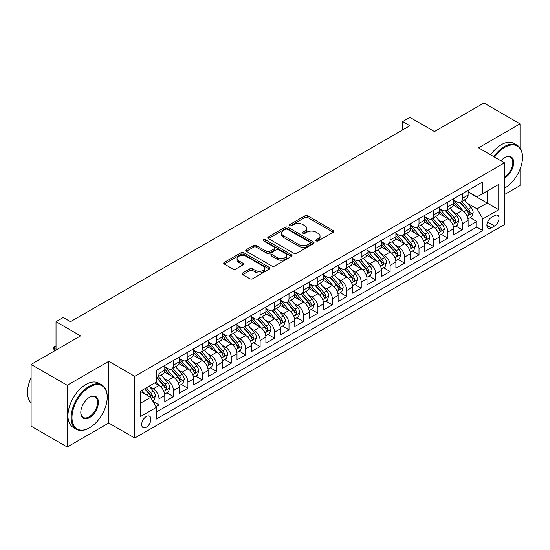 <?xml version="1.0" encoding="UTF-8"?>
<svg xmlns="http://www.w3.org/2000/svg" width="550" height="550" viewBox="0 0 550 550"><rect width="100%" height="100%" fill="white"/><g stroke="black" fill="none" stroke-linecap="round" stroke-linejoin="round"><path stroke-width="0.82" d="M316.209 240.914A1.403 0.811 0 0 0 318.189 240.914L333.252 232.217A2.007 1.155 0 0 0 333.843 231.399A2.007 1.155 0 0 0 333.252 230.581L307.732 215.847A2.007 1.155 0 0 0 304.899 215.847L289.836 224.544A1.403 0.811 0 0 0 289.424 225.115A1.403 0.811 0 0 0 289.836 225.692A1.403 0.811 0 0 0 291.823 225.692L293.769 224.565A6.414 3.706 0 0 1 302.844 224.565L304.968 225.796A6.414 3.706 0 0 1 306.852 228.415A6.414 3.706 0 0 1 304.968 231.034L303.022 232.155A1.403 0.811 0 0 0 302.61 232.732A1.403 0.811 0 0 0 303.022 233.303A1.403 0.811 0 0 0 305.002 233.303L306.955 232.176A6.414 3.706 0 0 1 316.03 232.176L318.154 233.406A6.414 3.706 0 0 1 320.038 236.026A6.414 3.706 0 0 1 318.154 238.645L316.209 239.772A1.403 0.811 0 0 0 315.796 240.343A1.403 0.811 0 0 0 316.209 240.914L316.209 239.772M146.3 427.192A6.538 3.774 120 0 0 150.576 421.431A6.538 3.774 120 0 0 149.572 416.192A6.538 3.774 120 0 0 146.3 416.515A6.538 3.774 120 0 0 142.031 422.276A6.538 3.774 120 0 0 143.034 427.515A6.538 3.774 120 0 0 146.3 427.192M242.66 272.986A2.007 1.155 0 0 0 242.069 273.804A2.007 1.155 0 0 0 242.66 274.622L249.817 278.754A2.007 1.155 0 0 0 252.656 278.754L269.383 269.094A2.007 1.155 0 0 0 269.974 268.276A2.007 1.155 0 0 0 269.383 267.458L243.863 252.725A2.007 1.155 0 0 0 241.031 252.725L224.297 262.384A2.007 1.155 0 0 0 223.712 263.202A2.007 1.155 0 0 0 224.297 264.021L232.946 269.012A2.007 1.155 0 0 0 235.785 269.012L242.942 264.88A2.007 1.155 0 0 0 243.526 264.062A2.007 1.155 0 0 0 242.942 263.244L238.652 260.769A5.362 3.094 0 0 1 237.084 258.576A5.362 3.094 0 0 1 240.391 255.716A5.362 3.094 0 0 1 246.242 256.389L263.038 266.09A5.362 3.094 0 0 1 264.612 268.276A5.362 3.094 0 0 1 261.298 271.136A5.362 3.094 0 0 1 255.454 270.469L252.656 268.847A2.007 1.155 0 0 0 249.817 268.847L242.66 272.986L242.66 274.622M520.046 147.881L520.046 123.853L483.931 103.001L434.466 131.567L409.908 117.391L402.689 121.557L409.908 125.73L70.469 321.702L63.25 317.529L56.024 321.702L56.024 350.054M67.224 385.289L67.224 446.999L108.749 423.019L108.749 361.309L67.224 385.289L31.109 364.437L80.582 335.878L56.024 321.702M108.749 361.309L134.75 376.324L504.515 162.834L504.515 224.551L134.75 438.034L134.75 376.324M520.046 123.853L478.521 147.826L504.515 162.834M293.913 253.296A2.007 1.155 0 0 0 296.746 253.296L313.479 243.636A2.007 1.155 0 0 0 314.064 242.818A2.007 1.155 0 0 0 313.479 242L287.959 227.267A2.007 1.155 0 0 0 285.12 227.267L268.393 236.926A2.007 1.155 0 0 0 267.802 237.744A2.007 1.155 0 0 0 268.393 238.562L293.913 253.296M264.062 241.216A1.403 0.811 0 0 1 265.485 241.416L265.485 239.752L291.431 254.732A2.007 1.155 0 0 1 292.016 255.551A2.007 1.155 0 0 1 291.431 256.369L274.697 266.028A2.007 1.155 0 0 1 271.865 266.028L246.345 251.288L246.345 249.652A2.007 1.155 0 0 0 245.761 250.47A2.007 1.155 0 0 0 246.345 251.288M246.345 249.652L253.502 245.52A2.007 1.155 0 0 1 256.341 245.52L266.688 251.494A2.007 1.155 0 0 0 269.528 251.494L274.278 248.751A2.007 1.155 0 0 0 274.863 247.933A2.007 1.155 0 0 0 274.278 247.115L263.498 240.893A1.403 0.811 0 0 1 263.086 240.322A1.403 0.811 0 0 1 263.959 239.573A1.403 0.811 0 0 1 265.485 239.752M67.224 446.999L31.109 426.147L31.109 364.437M504.515 194.528L520.046 185.563L520.046 169.235M156.014 406.656L159.012 404.924L153.017 401.466M149.607 386.739L153.237 388.829A8.168 4.716 60 0 1 159.012 398.839L164.794 395.505L164.794 401.589L173.456 396.584L166.884 392.789M164.051 378.4L167.681 380.49A8.168 4.716 60 0 1 173.456 390.5L179.238 387.166L179.238 393.25L187.901 388.245L181.328 384.45M178.496 370.061L182.126 372.151A8.168 4.716 60 0 1 187.901 382.161L193.683 378.826L193.683 384.911L202.345 379.906L195.772 376.111M192.94 361.721L196.57 363.811A8.168 4.716 60 0 1 202.345 373.821L208.127 370.487L208.127 376.571L216.789 371.566L210.217 367.771M207.384 353.382L211.014 355.472A8.168 4.716 60 0 1 216.789 365.482L222.571 362.147L222.571 368.232L231.234 363.227L224.661 359.432M221.829 345.043L225.459 347.132A8.168 4.716 60 0 1 231.234 357.143L237.009 353.808L237.009 359.893L245.678 354.888L239.106 351.093M236.273 336.703L239.903 338.793A8.168 4.716 60 0 1 245.678 348.803L251.453 345.469L251.453 351.553L260.123 346.548L253.55 342.753M250.718 328.364L254.347 330.454A8.168 4.716 60 0 1 260.123 340.464L265.897 337.129L265.897 343.214L274.567 338.209L267.994 334.421M265.162 320.024L268.792 322.114A8.168 4.716 60 0 1 274.567 332.124L280.342 328.79L280.342 334.874L289.011 329.869L282.439 326.081M279.606 311.685L283.236 313.775A8.168 4.716 60 0 1 289.011 323.785L294.786 320.451L294.786 326.535L303.456 321.53L296.883 317.742M294.051 303.346L297.681 305.436A8.168 4.716 60 0 1 303.456 315.446L309.231 312.111L309.231 318.196L317.9 313.191L311.327 309.403M308.495 295.006L312.118 297.096A8.168 4.716 60 0 1 317.9 307.106L323.675 303.772L323.675 309.856L332.344 304.858L325.772 301.063M322.939 286.667L326.562 288.757A8.168 4.716 60 0 1 332.344 298.767L338.119 295.433L338.119 301.517L346.789 296.519L340.216 292.724M337.384 278.327L341.007 280.418A8.168 4.716 60 0 1 346.789 290.428L352.564 287.093L352.564 293.178L361.233 288.179L354.661 284.384M351.828 269.988L355.451 272.078A8.168 4.716 60 0 1 361.233 282.088L367.008 278.754L367.008 284.838L375.678 279.84L369.105 276.045M366.272 261.649L369.896 263.739A8.168 4.716 60 0 1 375.678 273.749L381.453 270.414L381.453 276.499L390.122 271.501L383.549 267.706M380.717 253.309L384.34 255.406A8.168 4.716 60 0 1 390.122 265.409L395.897 262.075L395.897 268.159L404.566 263.161L397.994 259.366M395.161 244.97L398.784 247.067A8.168 4.716 60 0 1 404.566 257.07L410.341 253.736L410.341 259.82L419.011 254.822L412.438 251.027M409.606 236.631L413.229 238.728A8.168 4.716 60 0 1 419.011 248.731L424.786 245.396L424.786 251.481L433.455 246.482L426.882 242.688M424.05 228.291L427.673 230.388A8.168 4.716 60 0 1 433.455 240.391L439.23 237.057L439.23 243.141L447.899 238.143L441.327 234.348M438.494 219.952L442.118 222.049A8.168 4.716 60 0 1 447.899 232.052L453.674 228.718L453.674 234.802L462.337 229.804L462.337 223.712A8.168 4.716 -120 0 0 456.562 213.709L452.939 211.613M455.771 226.009L462.337 229.804M164.794 395.505A8.168 4.716 -120 0 0 159.012 385.495L154.681 382.993M179.238 387.166A8.168 4.716 -120 0 0 173.456 377.156L164.526 371.999M193.683 378.826A8.168 4.716 -120 0 0 187.901 368.816L178.97 363.66M208.127 370.487A8.168 4.716 -120 0 0 202.345 360.477L193.414 355.321M222.571 362.147A8.168 4.716 -120 0 0 216.789 352.138L207.859 346.981M237.009 353.808A8.168 4.716 -120 0 0 231.234 343.798L222.303 338.642M251.453 345.469A8.168 4.716 -120 0 0 245.678 335.459L236.748 330.303M265.897 337.129A8.168 4.716 -120 0 0 260.123 327.119L251.192 321.963M280.342 328.79A8.168 4.716 -120 0 0 274.567 318.78L265.636 313.624M294.786 320.451A8.168 4.716 -120 0 0 289.011 310.441L280.081 305.284M309.231 312.111A8.168 4.716 -120 0 0 303.456 302.101L294.525 296.945M323.675 303.772A8.168 4.716 -120 0 0 317.9 293.762L308.969 288.606M338.119 295.433A8.168 4.716 -120 0 0 332.344 285.423L323.414 280.266M352.564 287.093A8.168 4.716 -120 0 0 346.789 277.083L337.851 271.927M367.008 278.754A8.168 4.716 -120 0 0 361.233 268.744L352.296 263.587M381.453 270.414A8.168 4.716 -120 0 0 375.678 260.404L366.74 255.248M395.897 262.075A8.168 4.716 -120 0 0 390.122 252.065L381.184 246.909M410.341 253.736A8.168 4.716 -120 0 0 404.566 243.726L395.629 238.569M424.786 245.396A8.168 4.716 -120 0 0 419.011 235.386L410.073 230.23M439.23 237.057A8.168 4.716 -120 0 0 433.455 227.047L424.518 221.891M453.674 228.718A8.168 4.716 -120 0 0 447.899 218.708L438.962 213.551M494.553 215.627L491.37 217.456A6.332 3.658 120 0 0 487.238 223.039A6.332 3.658 120 0 0 488.207 228.113A6.332 3.658 120 0 0 491.37 227.803L494.553 225.968A6.332 3.658 120 0 0 498.685 220.385A6.332 3.658 120 0 0 497.716 215.311A6.332 3.658 120 0 0 494.553 215.627M140.525 403.178L150.638 397.334L156.413 407.344L156.413 419.018L482.852 230.553L482.852 218.879L477.07 208.869L467.383 203.273M156.413 407.344L140.525 416.515L140.525 391.167L156.413 381.996L156.413 370.315L482.852 181.851L482.852 193.524L498.74 184.353L498.74 209.701L482.852 218.879M164.794 366.816L167.681 368.479A8.168 4.716 60 0 0 171.765 368.885L177.54 365.551A8.168 4.716 -120 0 0 179.238 361.811L179.238 357.143M179.238 358.476L182.126 360.147A8.168 4.716 60 0 0 186.209 360.546L191.984 357.211A8.168 4.716 -120 0 0 193.683 353.471L193.683 348.803M193.683 350.137L196.57 351.808A8.168 4.716 60 0 0 200.654 352.206L206.429 348.872A8.168 4.716 -120 0 0 208.127 345.132L208.127 340.464M208.127 341.798L211.014 343.468A8.168 4.716 60 0 0 215.098 343.867L220.873 340.532A8.168 4.716 -120 0 0 222.571 336.793L222.571 332.124M222.571 333.458L225.459 335.129A8.168 4.716 60 0 0 229.542 335.528L235.317 332.193A8.168 4.716 -120 0 0 237.009 328.453L237.009 323.785M237.009 325.119L239.903 326.789A8.168 4.716 60 0 0 243.987 327.188L249.762 323.854A8.168 4.716 -120 0 0 251.453 320.114L251.453 315.446M251.453 316.779L254.347 318.45A8.168 4.716 60 0 0 258.431 318.849L264.206 315.514A8.168 4.716 -120 0 0 265.897 311.774L265.897 307.106M265.897 308.44L268.792 310.111A8.168 4.716 60 0 0 272.876 310.509L278.651 307.175A8.168 4.716 -120 0 0 280.342 303.435L280.342 298.767M280.342 300.101L283.236 301.771A8.168 4.716 60 0 0 287.32 302.177L293.095 298.836A8.168 4.716 -120 0 0 294.786 295.096L294.786 290.428M294.786 291.761L297.681 293.432A8.168 4.716 60 0 0 301.764 293.837L307.539 290.496A8.168 4.716 -120 0 0 309.231 286.756L309.231 282.088M309.231 283.422L312.118 285.093A8.168 4.716 60 0 0 316.209 285.498L321.984 282.157A8.168 4.716 -120 0 0 323.675 278.417L323.675 273.749M323.675 275.082L326.562 276.753A8.168 4.716 60 0 0 330.653 277.159L336.428 273.817A8.168 4.716 -120 0 0 338.119 270.077L338.119 265.409M338.119 266.743L341.007 268.414A8.168 4.716 60 0 0 345.097 268.819L350.873 265.478A8.168 4.716 -120 0 0 352.564 261.738L352.564 257.07M352.564 258.404L355.451 260.074A8.168 4.716 60 0 0 359.542 260.48L365.317 257.139A8.168 4.716 -120 0 0 367.008 253.399L367.008 248.731M367.008 250.064L369.896 251.735A8.168 4.716 60 0 0 373.986 252.141L379.761 248.799A8.168 4.716 -120 0 0 381.453 245.059L381.453 240.391M381.453 241.725L384.34 243.396A8.168 4.716 60 0 0 388.431 243.801L394.206 240.46A8.168 4.716 -120 0 0 395.897 236.72L395.897 232.052M395.897 233.386L398.784 235.056A8.168 4.716 60 0 0 402.868 235.462L408.65 232.121A8.168 4.716 -120 0 0 410.341 228.381L410.341 223.712M410.341 225.046L413.229 226.717A8.168 4.716 60 0 0 417.312 227.123L423.094 223.788A8.168 4.716 -120 0 0 424.786 220.041L424.786 215.373M424.786 216.707L427.673 218.377A8.168 4.716 60 0 0 431.757 218.783L437.539 215.449A8.168 4.716 -120 0 0 439.23 211.702L439.23 207.034M439.23 208.367L442.118 210.038A8.168 4.716 60 0 0 446.201 210.444L451.983 207.109A8.168 4.716 -120 0 0 453.674 203.363L453.674 198.694M156.413 412.012L476.781 227.047L476.781 221.464L468.119 226.462L468.119 220.378A8.168 4.716 -120 0 0 462.337 210.368L453.406 205.212M453.674 200.028L456.562 201.699A8.168 4.716 -120 0 0 460.646 202.104A8.168 4.716 -120 0 0 462.337 198.364L462.337 193.689M460.646 202.104L466.428 198.77A8.168 4.716 -120 0 0 468.119 195.023L468.119 190.355M159.012 368.816L159.012 373.484A8.168 4.716 60 0 1 157.321 377.224A8.168 4.716 60 0 1 156.413 377.554M157.321 377.224L163.103 373.89A8.168 4.716 -120 0 0 164.794 370.15L164.794 365.482M173.456 360.477L173.456 365.145A8.168 4.716 60 0 1 171.765 368.885M187.901 352.138L187.901 356.806A8.168 4.716 60 0 1 186.209 360.546M202.345 343.798L202.345 348.466A8.168 4.716 60 0 1 200.654 352.206M216.789 335.459L216.789 340.127A8.168 4.716 60 0 1 215.098 343.867M231.234 327.119L231.234 331.788A8.168 4.716 60 0 1 229.542 335.528M245.678 318.78L245.678 323.448A8.168 4.716 60 0 1 243.987 327.188M260.123 310.441L260.123 315.109A8.168 4.716 60 0 1 258.431 318.849M274.567 302.101L274.567 306.769A8.168 4.716 60 0 1 272.876 310.509M289.011 293.762L289.011 298.43A8.168 4.716 60 0 1 287.32 302.177M303.456 285.423L303.456 290.091A8.168 4.716 60 0 1 301.764 293.837M317.9 277.083L317.9 281.751A8.168 4.716 60 0 1 316.209 285.498M332.344 268.744L332.344 273.419A8.168 4.716 60 0 1 330.653 277.159M346.789 260.404L346.789 265.079A8.168 4.716 60 0 1 345.097 268.819M361.233 252.065L361.233 256.74A8.168 4.716 60 0 1 359.542 260.48M375.678 243.726L375.678 248.401A8.168 4.716 60 0 1 373.986 252.141M390.122 235.386L390.122 240.061A8.168 4.716 60 0 1 388.431 243.801M404.566 227.047L404.566 231.722A8.168 4.716 60 0 1 402.868 235.462M419.011 218.708L419.011 223.383A8.168 4.716 60 0 1 417.312 227.123M433.455 210.368L433.455 215.043A8.168 4.716 60 0 1 431.757 218.783M447.899 202.029L447.899 206.704A8.168 4.716 60 0 1 446.201 210.444M447.899 232.052L447.899 238.143M433.455 240.391L433.455 246.482M419.011 248.731L419.011 254.822M404.566 257.07L404.566 263.161M390.122 265.409L390.122 271.501M375.678 273.749L375.678 279.84M361.233 282.088L361.233 288.179M346.789 290.428L346.789 296.519M332.344 298.767L332.344 304.858M317.9 307.106L317.9 313.191M303.456 315.446L303.456 321.53M289.011 323.785L289.011 329.869M274.567 332.124L274.567 338.209M260.123 340.464L260.123 346.548M245.678 348.803L245.678 354.888M231.234 357.143L231.234 363.227M216.789 365.482L216.789 371.566M202.345 373.821L202.345 379.906M187.901 382.161L187.901 388.245M173.456 390.5L173.456 396.584M159.012 398.839L159.012 404.924M150.638 397.334L140.525 391.497M477.07 208.869L487.183 203.032L487.183 191.022L498.74 184.353M468.119 192.026L498.74 209.701M468.119 191.689L477.07 196.859L482.852 193.524M108.749 423.019L134.75 438.034M402.689 121.557L402.689 129.896M470.216 217.669L476.781 221.464M476.781 227.047L482.852 230.553M316.766 241.113L318.154 240.316A6.414 3.706 0 0 0 320.038 237.696L320.038 236.026M306.852 228.415L306.852 230.079A6.414 3.706 0 0 1 304.968 232.698L303.579 233.502M333.231 232.238L307.732 217.518A2.007 1.155 0 0 0 304.899 217.518L290.393 225.892M313.479 242L313.479 243.636L287.959 228.938A2.007 1.155 0 0 0 285.12 228.938L268.421 238.576M309.932 243.396A1.403 0.811 0 0 0 310.344 242.818A1.403 0.811 0 0 0 309.932 242.248L287.533 229.316A1.403 0.811 0 0 0 285.546 229.316L283.491 230.498A6.414 3.706 0 0 0 281.614 233.117A6.414 3.706 0 0 0 283.491 235.737L298.801 244.578A6.414 3.706 0 0 0 307.876 244.578L309.932 243.396L309.932 245.059A1.403 0.811 0 0 0 310.344 244.489L310.344 242.818M281.614 233.117L281.614 234.788A6.414 3.706 0 0 0 283.491 237.407L283.491 235.737M309.932 245.059L307.876 246.249A6.414 3.706 0 0 1 298.801 246.249L283.491 237.407M246.373 251.309L253.502 247.191L253.502 245.52M274.863 247.933L274.863 249.604A2.007 1.155 0 0 1 274.278 250.422L269.528 253.165A2.007 1.155 0 0 1 266.688 253.165L256.341 247.191A2.007 1.155 0 0 0 253.502 247.191M265.485 241.416L291.404 256.382M277.427 257.696A5.362 3.094 0 0 0 283.278 258.369A5.362 3.094 0 0 0 286.584 255.509A5.362 3.094 0 0 0 285.017 253.316L279.097 249.899A2.007 1.155 0 0 0 276.258 249.899L271.507 252.643A2.007 1.155 0 0 0 270.923 253.461A2.007 1.155 0 0 0 271.507 254.279L277.427 257.696L277.427 259.366A5.362 3.094 0 0 0 283.278 260.033A5.362 3.094 0 0 0 286.584 257.173L286.584 255.509M270.923 253.461L270.923 255.131A2.007 1.155 0 0 0 271.507 255.949L271.507 254.279M277.427 259.366L271.507 255.949M264.612 268.276L264.612 269.947A5.362 3.094 0 0 1 261.298 272.807A5.362 3.094 0 0 1 255.454 272.133L252.656 270.518A2.007 1.155 0 0 0 249.817 270.518L242.688 274.636M237.084 258.576L237.084 260.246A5.362 3.094 0 0 0 238.652 262.433L238.652 260.769M242.942 263.244L242.942 264.88L238.652 262.433M269.356 269.108L243.863 254.389A2.007 1.155 0 0 0 241.031 254.389L224.324 264.034M467.995 218.948L471.728 216.789L473.172 212.623A5.411 3.128 -120 0 0 471.068 207.542L464.468 199.897M463.141 210.897L455.317 201.836A15.627 9.02 -120 0 0 453.674 200.117M458.851 208.354L454.472 203.287A12.973 7.487 -120 0 0 453.674 202.414M459.91 202.393L466.586 210.127A5.411 3.128 60 0 1 468.518 213.854L468.909 214.493L469.645 214.39L470.25 212.85A5.411 3.128 -120 0 0 468.318 209.124L461.718 201.486M460.302 202.269L467.479 210.574A2.757 1.595 60 0 1 468.174 211.654L470.25 212.85M504.515 188.183A24.922 14.389 120 0 0 504.879 187.983L504.879 187.983A24.922 14.389 120 0 0 522.5 157.458A24.922 14.389 120 0 0 504.879 147.283A24.922 14.389 120 0 0 494.56 157.087M504.879 187.983L504.515 188.189L504.879 187.983M493.817 156.661A25.534 14.74 -60 0 1 504.446 146.534A25.534 14.74 -60 0 1 517.213 145.269A25.534 14.74 -60 0 1 522.5 156.956A25.534 14.74 -60 0 1 522.5 157.211M500.961 160.786A12.458 7.191 -60 0 1 504.879 157.458A12.458 7.191 -60 0 1 513.686 162.546A12.458 7.191 -60 0 1 504.879 177.808A12.458 7.191 -60 0 1 504.515 178.008M490.641 154.825A25.534 14.74 -60 0 1 501.27 144.698A25.534 14.74 -60 0 1 514.037 143.433L517.213 145.269M504.515 177.011A11.846 6.841 120 0 0 512.201 166.567A11.846 6.841 120 0 0 510.366 157.121A11.846 6.841 120 0 0 504.659 157.589M89.176 427.982L89.609 427.735A24.922 14.389 120 0 0 107.229 397.21A24.922 14.389 120 0 0 89.609 387.035A24.922 14.389 120 0 0 71.988 417.56A24.922 14.389 120 0 0 89.609 427.735L89.176 427.982A25.534 14.74 -60 0 1 76.409 429.248A25.534 14.74 -60 0 1 72.497 408.788A25.534 14.74 -60 0 1 89.176 386.286A25.534 14.74 -60 0 1 101.942 385.021A25.534 14.74 -60 0 1 107.229 396.708A25.534 14.74 -60 0 1 107.229 396.962M89.609 417.56A12.458 7.191 -60 0 1 80.802 412.473A12.458 7.191 -60 0 1 89.609 397.21L89.609 397.21A12.458 7.191 -60 0 1 98.422 402.297A12.458 7.191 -60 0 1 89.609 417.56M80.802 412.218A11.846 6.841 120 0 0 83.249 417.395A11.846 6.841 120 0 0 89.176 416.811A11.846 6.841 120 0 0 96.917 406.368A11.846 6.841 120 0 0 95.102 396.873A11.846 6.841 120 0 0 89.389 397.341M76.409 429.248L73.233 427.412A25.534 14.74 -60 0 1 69.321 406.952A25.534 14.74 -60 0 1 85.999 384.45A25.534 14.74 -60 0 1 98.766 383.185L101.942 385.021M31.109 402.799A25.534 14.74 -60 0 1 31.109 377.781M453.551 227.288L457.284 225.129L458.728 220.962A5.411 3.128 -120 0 0 456.624 215.882L450.024 208.237M448.697 219.237L440.873 210.176A15.627 9.02 -120 0 0 439.23 208.457M444.407 216.693L440.027 211.626A12.973 7.487 -120 0 0 439.23 210.753M445.466 210.732L452.141 218.467A5.411 3.128 60 0 1 454.073 222.193L454.465 222.833L455.201 222.729L455.806 221.189A5.411 3.128 -120 0 0 453.874 217.463L447.274 209.825M445.857 210.609L453.035 218.914A2.757 1.595 60 0 1 453.729 219.993L455.806 221.189M439.106 235.627L442.839 233.468L444.283 229.302A5.411 3.128 -120 0 0 442.179 224.221L435.579 216.576M434.252 227.576L426.429 218.515A15.627 9.02 -120 0 0 424.786 216.796M429.962 225.032L425.583 219.966A12.973 7.487 -120 0 0 424.786 219.093M431.021 219.072L437.697 226.806A5.411 3.128 60 0 1 439.629 230.532L440.021 231.172L440.756 231.069L441.361 229.529A5.411 3.128 -120 0 0 439.429 225.803L432.829 218.164M431.413 218.948L438.591 227.253A2.757 1.595 60 0 1 439.285 228.333L441.361 229.529M424.662 243.966L428.395 241.808L429.839 237.641A5.411 3.128 -120 0 0 427.735 232.561L421.135 224.916M419.808 235.916L411.984 226.854A15.627 9.02 -120 0 0 410.341 225.136M415.518 233.372L411.139 228.305A12.973 7.487 -120 0 0 410.341 227.432M416.577 227.411L423.252 235.146A5.411 3.128 60 0 1 425.184 238.872L425.576 239.511L426.312 239.408L426.917 237.868A5.411 3.128 -120 0 0 424.985 234.142L418.392 226.504M416.969 227.288L424.146 235.593A2.757 1.595 60 0 1 424.841 236.672L426.917 237.868M410.217 252.306L413.951 250.147L415.394 245.981A5.411 3.128 -120 0 0 413.291 240.9L406.691 233.255M405.364 244.255L397.54 235.194A15.627 9.02 -120 0 0 395.897 233.475M401.074 241.711L396.694 236.644A12.973 7.487 -120 0 0 395.897 235.771M402.132 235.751L408.808 243.485A5.411 3.128 60 0 1 410.74 247.211L411.132 247.851L411.868 247.748L412.473 246.208A5.411 3.128 -120 0 0 410.541 242.481L403.947 234.843M402.531 235.627L409.702 243.932A2.757 1.595 60 0 1 410.396 245.011L412.473 246.208M395.773 260.645L399.506 258.486L400.95 254.32A5.411 3.128 -120 0 0 398.846 249.232L392.246 241.594M390.919 252.594L383.096 243.533A15.627 9.02 -120 0 0 381.453 241.814M386.629 250.051L382.25 244.984A12.973 7.487 -120 0 0 381.453 244.111M387.688 244.09L394.364 251.824A5.411 3.128 60 0 1 396.296 255.551L396.688 256.19L397.423 256.087L398.028 254.547A5.411 3.128 -120 0 0 396.103 250.821L389.503 243.183M388.087 243.966L395.257 252.271A2.757 1.595 60 0 1 395.952 253.351L398.028 254.547M381.329 268.984L385.062 266.826L386.506 262.659A5.411 3.128 -120 0 0 384.402 257.572L377.802 249.934M376.475 260.934L368.651 251.873A15.627 9.02 -120 0 0 367.008 250.154M372.185 258.39L367.806 253.323A12.973 7.487 -120 0 0 367.008 252.45M373.244 252.429L379.919 260.157A5.411 3.128 60 0 1 381.851 263.89L382.243 264.529L382.979 264.426L383.584 262.886A5.411 3.128 -120 0 0 381.659 259.16L375.059 251.522M373.643 252.306L380.813 260.611A2.757 1.595 60 0 1 381.507 261.69L383.584 262.886M366.884 277.324L370.618 275.165L372.061 270.999A5.411 3.128 -120 0 0 369.957 265.911L363.357 258.273M362.038 269.273L354.207 260.212A15.627 9.02 -120 0 0 352.564 258.493M357.741 266.729L353.361 261.663A12.973 7.487 -120 0 0 352.564 260.789M358.806 260.769L365.475 268.496A5.411 3.128 60 0 1 367.407 272.229L367.799 272.869L368.534 272.766L369.139 271.226A5.411 3.128 -120 0 0 367.214 267.499L360.614 259.861M359.198 260.645L366.369 268.95A2.757 1.595 60 0 1 367.063 270.029L369.139 271.226M352.447 285.663L356.173 283.504L357.617 279.338A5.411 3.128 -120 0 0 355.513 274.251L348.913 266.613M347.593 277.613L339.762 268.551A15.627 9.02 -120 0 0 338.119 266.832M343.296 275.069L338.917 270.002A12.973 7.487 -120 0 0 338.119 269.129M344.362 269.108L351.038 276.836A5.411 3.128 60 0 1 352.962 280.569L353.361 281.208L354.09 281.105L354.695 279.565A5.411 3.128 -120 0 0 352.77 275.839L346.17 268.194M344.754 268.984L351.924 277.289A2.757 1.595 60 0 1 352.619 278.369L354.695 279.565M338.002 294.002L341.729 291.844L343.173 287.678A5.411 3.128 -120 0 0 341.069 282.59L334.469 274.952M333.149 285.952L325.318 276.891A15.627 9.02 -120 0 0 323.675 275.172M328.852 283.408L324.472 278.341A12.973 7.487 -120 0 0 323.675 277.468M329.918 277.447L336.593 285.175A5.411 3.128 60 0 1 338.518 288.908L338.917 289.548L339.646 289.444L340.251 287.904A5.411 3.128 -120 0 0 338.326 284.178L331.726 276.533M330.309 277.324L337.48 285.629A2.757 1.595 60 0 1 338.174 286.708L340.251 287.904M323.558 302.342L327.284 300.183L328.728 296.017A5.411 3.128 -120 0 0 326.624 290.929L320.024 283.291M318.704 294.291L310.874 285.23A15.627 9.02 -120 0 0 309.231 283.511M314.407 291.748L310.035 286.681A12.973 7.487 -120 0 0 309.231 285.808M315.473 285.787L322.149 293.514A5.411 3.128 60 0 1 324.074 297.248L324.472 297.887L325.201 297.784L325.806 296.244A5.411 3.128 -120 0 0 323.881 292.518L317.281 284.873M315.865 285.663L323.036 293.968A2.757 1.595 60 0 1 323.73 295.048L325.806 296.244M309.114 310.681L312.847 308.522L314.291 304.356A5.411 3.128 -120 0 0 312.18 299.269L305.58 291.631M304.26 302.631L296.429 293.569A15.627 9.02 -120 0 0 294.786 291.851M299.963 300.087L295.591 295.02A12.973 7.487 -120 0 0 294.786 294.147M301.029 294.126L307.704 301.854A5.411 3.128 60 0 1 309.629 305.587L310.028 306.226L310.757 306.123L311.362 304.583A5.411 3.128 -120 0 0 309.437 300.857L302.837 293.212M301.421 294.002L308.591 302.308A2.757 1.595 60 0 1 309.286 303.387L311.362 304.583M294.669 319.021L298.403 316.862L299.846 312.696A5.411 3.128 -120 0 0 297.736 307.608L291.136 299.97M289.816 310.97L281.985 301.909A15.627 9.02 -120 0 0 280.342 300.19M285.519 308.426L281.146 303.359A12.973 7.487 -120 0 0 280.342 302.486M286.584 302.466L293.26 310.193A5.411 3.128 60 0 1 295.185 313.926L295.584 314.566L296.312 314.462L296.918 312.923A5.411 3.128 -120 0 0 294.993 309.196L288.393 301.551M286.976 302.342L294.147 310.647A2.757 1.595 60 0 1 294.841 311.726L296.918 312.923M280.225 327.36L283.958 325.201L285.402 321.035A5.411 3.128 -120 0 0 283.291 315.947L276.691 308.309M275.371 319.309L267.541 310.248A15.627 9.02 -120 0 0 265.897 308.529M271.074 316.766L266.702 311.699A12.973 7.487 -120 0 0 265.897 310.826M272.14 310.805L278.816 318.532A5.411 3.128 60 0 1 280.741 322.266L281.139 322.905L281.868 322.802L282.48 321.262A5.411 3.128 -120 0 0 280.548 317.536L273.948 309.891M272.532 310.681L279.702 318.986A2.757 1.595 60 0 1 280.397 320.066L282.48 321.262M265.781 335.699L269.514 333.541L270.957 329.374A5.411 3.128 -120 0 0 268.847 324.287L262.247 316.649M260.927 327.649L253.096 318.587A15.627 9.02 -120 0 0 251.453 316.869M256.63 325.105L252.258 320.038A12.973 7.487 -120 0 0 251.453 319.165M257.696 319.144L264.371 326.872A5.411 3.128 60 0 1 266.296 330.605L266.695 331.244L267.424 331.141L268.036 329.601A5.411 3.128 -120 0 0 266.104 325.875L259.504 318.23M258.087 319.021L265.258 327.326A2.757 1.595 60 0 1 265.952 328.405L268.036 329.601M251.336 344.039L255.069 341.88L256.513 337.714A5.411 3.128 -120 0 0 254.403 332.626L247.803 324.988M246.482 335.988L238.652 326.927A15.627 9.02 -120 0 0 237.009 325.208M242.186 333.444L237.813 328.377A12.973 7.487 -120 0 0 237.009 327.504M243.251 327.484L249.927 335.211A5.411 3.128 60 0 1 251.852 338.944L252.251 339.584L252.979 339.481L253.591 337.941A5.411 3.128 -120 0 0 251.659 334.214L245.059 326.569M243.643 327.36L250.814 335.665A2.757 1.595 60 0 1 251.508 336.744L253.591 337.941M236.892 352.378L240.625 350.219L242.069 346.053A5.411 3.128 -120 0 0 239.958 340.966L233.358 333.327M232.038 344.327L224.208 335.266A15.627 9.02 -120 0 0 222.571 333.548M227.748 341.784L223.369 336.717A12.973 7.487 -120 0 0 222.571 335.844M228.807 335.823L235.482 343.551A5.411 3.128 60 0 1 237.414 347.284L237.806 347.923L238.535 347.82L239.147 346.28A5.411 3.128 -120 0 0 237.215 342.554L230.615 334.909M229.199 335.699L236.369 344.004A2.757 1.595 60 0 1 237.064 345.084L239.147 346.28M222.447 360.717L226.181 358.559L227.624 354.393A5.411 3.128 -120 0 0 225.514 349.305L218.914 341.667M217.594 352.667L209.763 343.606A15.627 9.02 -120 0 0 208.127 341.887M213.304 350.123L208.924 345.056A12.973 7.487 -120 0 0 208.127 344.183M214.363 344.163L221.038 351.89A5.411 3.128 60 0 1 222.97 355.623L223.362 356.263L224.091 356.159L224.702 354.619A5.411 3.128 -120 0 0 222.771 350.893L216.171 343.248M214.754 344.039L221.925 352.344A2.757 1.595 60 0 1 222.619 353.423L224.702 354.619M208.003 369.057L211.736 366.898L213.18 362.732A5.411 3.128 -120 0 0 211.069 357.644L204.469 350.006M203.149 361.006L195.319 351.945A15.627 9.02 -120 0 0 193.683 350.226M198.859 358.462L194.48 353.396A12.973 7.487 -120 0 0 193.683 352.522M199.918 352.502L206.594 360.229A5.411 3.128 60 0 1 208.526 363.962L208.917 364.602L209.646 364.499L210.258 362.959A5.411 3.128 -120 0 0 208.326 359.232L201.726 351.587M200.31 352.378L207.481 360.683A2.757 1.595 60 0 1 208.175 361.763L210.258 362.959M193.559 377.389L197.292 375.237L198.736 371.064A5.411 3.128 -120 0 0 196.625 365.984L190.025 358.346M188.705 369.346L180.881 360.284A15.627 9.02 -120 0 0 179.238 358.566M184.415 366.802L180.036 361.735A12.973 7.487 -120 0 0 179.238 360.862M185.474 360.841L192.149 368.569A5.411 3.128 60 0 1 194.081 372.302L194.473 372.941L195.202 372.838L195.814 371.298A5.411 3.128 -120 0 0 193.882 367.572L187.282 359.927M185.866 360.717L193.036 369.022A2.757 1.595 60 0 1 193.731 370.102L195.814 371.298M179.114 385.729L182.847 383.577L184.291 379.404A5.411 3.128 -120 0 0 182.181 374.323L175.581 366.685M174.261 377.685L166.437 368.624A15.627 9.02 -120 0 0 164.794 366.905M169.971 375.141L165.591 370.074A12.973 7.487 -120 0 0 164.794 369.201M171.029 369.181L177.705 376.908A5.411 3.128 60 0 1 179.637 380.641L180.029 381.281L180.758 381.178L181.369 379.638A5.411 3.128 -120 0 0 179.438 375.911L172.838 368.266M171.421 369.057L178.592 377.362A2.757 1.595 60 0 1 179.286 378.441L181.369 379.638M164.67 394.068L168.403 391.916L169.847 387.743A5.411 3.128 -120 0 0 167.736 382.663L161.136 375.024M159.816 386.024L156.358 382.023M155.526 383.481L154.963 382.828M156.585 377.52L163.261 385.248A5.411 3.128 60 0 1 165.192 388.981L165.584 389.62L166.313 389.517L166.925 387.977A5.411 3.128 -120 0 0 164.993 384.251L158.393 376.606M156.977 377.396L164.147 385.701A2.757 1.595 60 0 1 164.849 386.774L166.925 387.977M152.728 400.964L153.959 400.256L155.403 396.082A5.411 3.128 -120 0 0 153.292 391.002L149.139 386.189M145.262 394.233L141.914 390.362M141.082 391.82L140.525 391.181M144.664 388.774L148.816 393.587A5.411 3.128 60 0 1 150.748 397.32L151.14 397.959L151.869 397.856L152.481 396.316A5.411 3.128 -120 0 0 150.549 392.59L146.396 387.777M144.994 388.582L149.703 394.041A2.757 1.595 60 0 1 150.404 395.113L152.481 396.316M56.024 346.466L54.367 347.428L56.024 348.384M54.23 351.093L53.57 346.968L56.024 345.861M53.57 346.968L54.367 347.428L54.367 351.01M153.237 388.829L159.012 385.495M167.681 380.49L173.456 377.156M182.126 372.151L187.901 368.816M196.57 363.811L202.345 360.477M211.014 355.472L216.789 352.138M225.459 347.132L231.234 343.798M239.903 338.793L245.678 335.459M254.347 330.454L260.123 327.119M268.792 322.114L274.567 318.78M283.236 313.775L289.011 310.441M297.681 305.436L303.456 302.101M312.118 297.096L317.9 293.762M326.562 288.757L332.344 285.423M341.007 280.418L346.789 277.083M355.451 272.078L361.233 268.744M369.896 263.739L375.678 260.404M384.34 255.406L390.122 252.065M398.784 247.067L404.566 243.726M413.229 238.728L419.011 235.386M427.673 230.388L433.455 227.047M442.118 222.049L447.899 218.708M456.562 213.709L462.337 210.368M462.337 198.364L468.119 195.023M159.012 373.484L164.794 370.15M173.456 365.145L179.238 361.811M187.901 356.806L193.683 353.471M202.345 348.466L208.127 345.132M216.789 340.127L222.571 336.793M231.234 331.788L237.009 328.453M245.678 323.448L251.453 320.114M260.123 315.109L265.897 311.774M274.567 306.769L280.342 303.435M289.011 298.43L294.786 295.096M303.456 290.091L309.231 286.756M317.9 281.751L323.675 278.417M332.344 273.419L338.119 270.077M346.789 265.079L352.564 261.738M361.233 256.74L367.008 253.399M375.678 248.401L381.453 245.059M390.122 240.061L395.897 236.72M404.566 231.722L410.341 228.381M419.011 223.383L424.786 220.041M433.455 215.043L439.23 211.702M447.899 206.704L453.674 203.363M462.337 223.712L468.119 220.378M487.623 221.966L494.553 225.968M486.894 225.218L491.37 227.803M318.154 240.316L318.154 238.645M303.022 233.303L303.022 232.155M304.968 232.698L304.968 231.034M289.836 225.692L289.836 224.544M304.899 217.518L304.899 215.847M307.732 217.518L307.732 215.847M333.252 232.217L333.252 230.581M268.393 238.562L268.393 236.926M285.12 228.938L285.12 227.267M287.959 228.938L287.959 227.267M298.801 246.249L298.801 244.578M307.876 246.249L307.876 244.578M256.341 247.191L256.341 245.52M266.688 253.165L266.688 251.494M269.528 253.165L269.528 251.494M274.278 250.422L274.278 248.751M291.431 256.369L291.431 254.732M249.817 270.518L249.817 268.847M252.656 270.518L252.656 268.847M255.454 272.133L255.454 270.469M224.297 264.021L224.297 262.384M241.031 254.389L241.031 252.725M243.863 254.389L243.863 252.725M269.383 269.094L269.383 267.458M467.17 216.171L473.138 212.726M455.317 201.836L456.06 201.41M468.318 209.124L471.068 207.542M464.007 211.613L466.586 210.127M452.726 224.51L458.693 221.066M440.873 210.176L441.616 209.749M453.874 217.463L456.624 215.882M449.563 219.952L452.141 218.467M438.281 232.849L444.249 229.405M426.429 218.515L427.171 218.089M439.429 225.803L442.179 224.221M435.119 228.291L437.697 226.806M423.837 241.189L429.804 237.744M411.984 226.854L412.727 226.428M424.985 234.142L427.735 232.561M420.674 236.631L423.252 235.146M409.393 249.528L415.36 246.084M397.54 235.194L398.283 234.768M410.541 242.481L413.291 240.9M406.23 244.97L408.808 243.485M394.948 257.868L400.916 254.423M383.096 243.533L383.838 243.107M396.103 250.821L398.846 249.232M391.786 253.309L394.364 251.824M380.504 266.207L386.471 262.762M368.651 251.873L369.394 251.446M381.659 259.16L384.402 257.572M377.341 261.649L379.919 260.157M366.059 274.546L372.027 271.102M354.207 260.212L354.949 259.786M367.214 267.499L369.957 265.911M362.897 269.988L365.475 268.496M351.615 282.886L357.582 279.441M339.762 268.551L340.505 268.125M352.77 275.839L355.513 274.251M348.452 278.327L351.038 276.836M337.171 291.225L343.138 287.781M325.318 276.891L326.061 276.464M338.326 284.178L341.069 282.59M334.008 286.667L336.593 285.175M322.726 299.564L328.694 296.12M310.874 285.23L311.616 284.804M323.881 292.518L326.624 290.929M319.564 295.006L322.149 293.514M308.289 307.904L314.249 304.459M296.429 293.569L297.172 293.136M309.437 300.857L312.18 299.269M305.119 303.346L307.704 301.854M293.844 316.243L299.805 312.799M281.985 301.909L282.728 301.476M294.993 309.196L297.736 307.608M290.675 311.685L293.26 310.193M279.4 324.582L285.361 321.138M267.541 310.248L268.29 309.815M280.548 317.536L283.291 315.947M276.231 320.024L278.816 318.532M264.956 332.922L270.916 329.478M253.096 318.587L253.846 318.154M266.104 325.875L268.847 324.287M261.786 328.364L264.371 326.872M250.511 341.261L256.479 337.817M238.652 326.927L239.401 326.494M251.659 334.214L254.403 332.626M247.342 336.703L249.927 335.211M236.067 349.601L242.034 346.156M224.208 335.266L224.957 334.833M237.215 342.554L239.958 340.966M232.897 345.043L235.482 343.551M221.623 357.94L227.59 354.496M209.763 343.606L210.512 343.173M222.771 350.893L225.514 349.305M218.453 353.382L221.038 351.89M207.178 366.279L213.146 362.835M195.319 351.945L196.068 351.512M208.326 359.232L211.069 357.644M204.009 361.721L206.594 360.229M192.734 374.619L198.701 371.174M180.881 360.284L181.624 359.851M193.882 367.572L196.625 365.984M189.564 370.061L192.149 368.569M178.289 382.958L184.257 379.514M166.437 368.624L167.179 368.191M179.438 375.911L182.181 374.323M175.12 378.4L177.705 376.908M163.845 391.297L169.812 387.853M164.993 384.251L167.736 382.663M160.676 386.739L163.261 385.248M151.326 398.523L155.368 396.192M150.549 392.59L153.292 391.002M146.479 394.934L148.816 393.587M522.5 157.458L522.5 156.956M107.229 397.21L107.229 396.708"/></g></svg>
